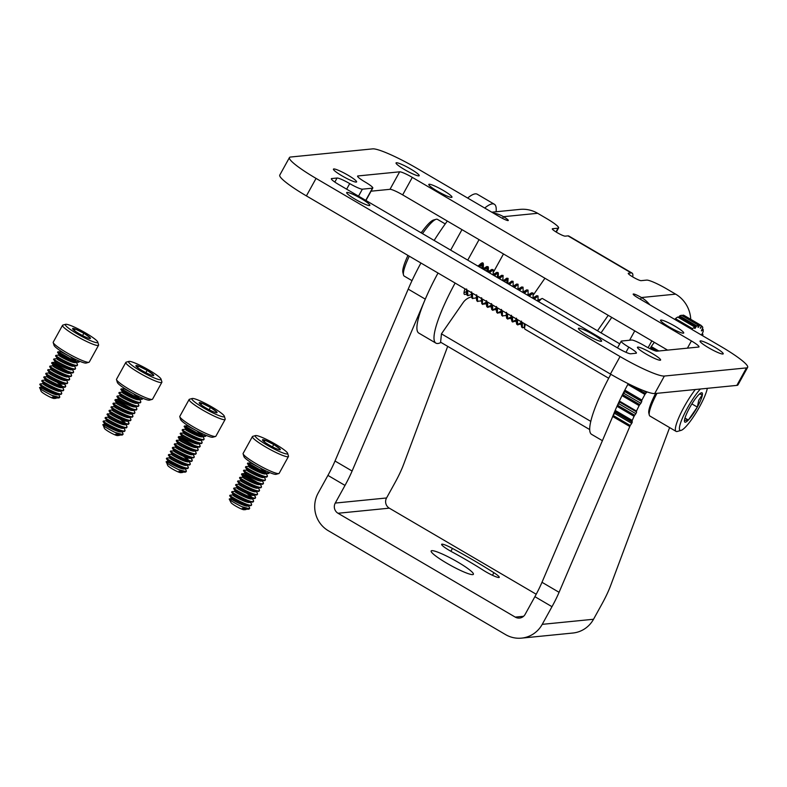 <?xml version="1.0" encoding="UTF-8"?>
<svg xmlns="http://www.w3.org/2000/svg" width="787" height="787" viewBox="0 0 787 787"><rect width="100%" height="100%" fill="white"/><g stroke="black" fill="none" stroke-linecap="round" stroke-linejoin="round"><path stroke-width="1.18" d="M473.902 560.492A94.479 12.562 28.9 0 0 452.446 548.421A12.326 1.643 28.9 0 0 441.635 544.319A12.326 1.643 28.9 0 0 452.397 552.13A69.836 9.287 -151.1 0 1 468.265 561.052A69.836 9.287 -151.1 0 1 483.031 570.083A12.326 1.643 28.9 0 0 499.253 577.353A12.326 1.643 28.9 0 0 493.892 572.71A94.479 12.562 28.9 0 0 473.902 560.492M446.75 563.187A24.122 3.207 28.9 0 0 473.39 574.294A24.122 3.207 28.9 0 0 457.798 562.085A24.122 3.207 28.9 0 0 431.158 550.979A24.122 3.207 28.9 0 0 446.75 563.187M702.683 335.774A74.686 14.018 120.4 0 0 702.909 334.377L702.034 334.013M701.483 335.065L703.175 331.691A74.686 14.018 120.4 0 0 703.145 329.419L702.142 329.232M701.384 330.766L702.811 327.638A74.686 14.018 120.4 0 0 702.171 326.31L701.03 326.271M700.017 325.129L699.505 325.661L682.418 315.656L682.939 315.115L700.017 325.129A74.686 14.018 120.4 0 1 701.256 325.484L684.159 315.469A74.686 14.018 120.4 0 0 682.939 315.115M697.931 327.205L698.551 325.277A74.686 14.018 120.4 0 0 696.78 325.926L696.2 326.605L679.102 316.59L678.551 317.456M698.551 325.277L681.522 315.292M694.557 328.248L694.783 327.048A74.686 14.018 120.4 0 0 692.521 328.661L691.911 329.458M694.783 327.048L677.696 317.033L694.852 327.018M654.302 342.335A74.686 14.018 120.4 0 0 651.252 346.565L658.808 350.992M677.696 317.033A74.686 14.018 120.4 0 0 675.433 318.646L692.521 328.661M681.463 315.262A74.686 14.018 120.4 0 0 679.693 315.912L696.78 325.926M420.937 263.015A74.686 14.018 120.4 0 0 408.207 289.124L335.016 461.015A37.343 7.014 -59.6 0 1 327.923 475.397L318.174 493.055A27.634 26.896 -95.7 0 0 328.356 530.753L505.579 634.607A27.634 26.896 -95.7 0 0 521.545 638.129L572.838 633.033A27.634 26.896 84.3 0 0 593.526 619.261L601.839 604.2A37.343 7.014 120.4 0 0 610.574 585.725L669.619 427.587M631.794 385.443L645.566 393.51L644.917 394.454L627.829 384.44A74.686 14.018 120.4 0 0 624.829 390.096L641.917 400.111L641.641 400.917L624.544 390.903L624.662 391.533L641.759 401.547L641.641 400.917M644.917 394.454A74.686 14.018 120.4 0 0 641.917 400.111M622.035 395.605L622.674 394.592L639.762 404.607L639.123 405.62L622.035 395.605A74.686 14.018 120.4 0 0 619.389 401.065L636.476 411.07L636.299 411.749L619.536 402.029L636.299 411.749M639.123 405.62A74.686 14.018 120.4 0 0 636.476 411.07M616.978 406.289L617.598 405.236L634.686 415.251L634.066 416.303L616.978 406.289A74.686 14.018 120.4 0 0 615.178 410.411L614.775 411.365L632.354 421.871L631.705 423.376L614.617 413.362L613.152 415.477L630.239 425.492L631.705 423.376M634.066 416.303A74.686 14.018 120.4 0 0 632.266 420.425L631.863 421.379M455.112 283.045A74.686 14.018 120.4 0 0 435.909 343.122L418.822 333.108A74.686 14.018 120.4 0 1 438.025 273.03A74.686 14.018 120.4 0 0 425.295 299.139L352.104 471.029A37.343 7.014 -59.6 0 1 345.011 485.412L335.262 503.07A7.467 7.27 -95.7 0 0 338.017 513.262L515.239 617.106A7.467 7.27 -95.7 0 0 525.145 614.332L534.894 596.674A37.343 7.014 -59.6 0 0 541.987 582.291L613.152 415.477M536.213 594.244L389.309 508.166A7.467 7.27 84.3 0 1 386.555 497.974L394.867 482.923A37.343 7.014 120.4 0 0 403.603 464.438L447.695 346.359M521.545 638.129A27.634 26.896 -95.7 0 0 542.233 624.347L551.982 606.688L534.894 596.674M630.239 425.492L559.075 592.306A37.343 7.014 -59.6 0 1 551.982 606.688M701.797 335.252L702.643 334.377M701.67 330.933L702.781 329.605M700.214 328.051L701.719 326.674M700.538 328.238L701.256 325.484L684.169 315.469M698.285 327.422L699.505 325.661M694.98 328.494L696.2 326.605M647.012 391.877L646.57 392.467L643.048 390.411M645.566 393.51L646.57 392.467M641.759 401.547L640.874 403.288L623.786 393.274L622.674 394.592M639.762 404.607L640.874 403.288M636.624 412.044L635.866 413.687L618.779 403.682L617.598 405.236M634.686 415.251L635.866 413.687M614.617 413.362L615.227 412.231M631.735 421.891L614.667 411.906L614.775 411.365A74.686 14.018 120.4 0 1 628.233 383.702M618.779 403.682L619.536 402.029M619.212 401.734L619.389 401.065M623.786 393.274L624.662 391.533M624.544 390.903L624.829 390.096M627.829 384.44L628.282 383.731M656.732 351.179L650.662 347.618L650.2 348.759M650.662 347.618L651.252 346.565M674.813 319.443L675.433 318.646M679.102 316.59L679.693 315.912M496.105 211.762A74.686 14.018 120.4 0 0 494.334 204.236L477.247 194.222A74.686 14.018 120.4 0 0 467.626 198.039M447.331 221.058A74.686 14.018 120.4 0 0 434.149 240.458M494.334 204.236A74.686 14.018 120.4 0 0 484.713 208.043M422.511 233.641A32.877 6.168 -59.6 0 1 432.506 221.649A32.877 6.168 -59.6 0 1 436.126 219.288A32.877 6.168 -59.6 0 1 437.444 219.357L445.245 223.931M421.193 232.863A30.9 5.804 -59.6 0 1 430.135 222.229A30.9 5.804 -59.6 0 1 433.539 220.016L436.126 219.288M412.004 280.654L404.203 276.089A32.877 6.168 -59.6 0 1 403.495 274.968L402.865 272.351A30.9 5.804 -59.6 0 1 407.981 255.431M403.495 274.968A32.877 6.168 -59.6 0 1 409.299 256.198M429.171 184.247A13.231 1.761 28.9 0 0 428.807 184.424A13.231 1.761 28.9 0 0 438.438 191.743A13.231 1.761 28.9 0 0 451.6 197.389A13.231 1.761 28.9 0 0 451.974 197.212A13.231 1.761 28.9 0 0 442.333 189.893A13.231 1.761 28.9 0 0 429.171 184.247M347.047 192.402A13.231 1.761 28.9 0 0 346.683 192.579A13.231 1.761 28.9 0 0 356.314 199.898A13.231 1.761 28.9 0 0 369.477 205.545A13.231 1.761 28.9 0 0 369.851 205.368A13.231 1.761 28.9 0 0 360.21 198.049A13.231 1.761 28.9 0 0 347.047 192.402M578.799 328.199A13.231 1.761 28.9 0 0 578.425 328.376A13.231 1.761 28.9 0 0 588.056 335.695A13.231 1.761 28.9 0 0 601.219 341.342A13.231 1.761 28.9 0 0 601.593 341.165A13.231 1.761 28.9 0 0 591.962 333.845A13.231 1.761 28.9 0 0 578.799 328.199M660.923 320.043A13.231 1.761 28.9 0 0 660.549 320.22A13.231 1.761 28.9 0 0 670.18 327.54A13.231 1.761 28.9 0 0 683.342 333.186A13.231 1.761 28.9 0 0 683.716 333.009A13.231 1.761 28.9 0 0 674.085 325.69A13.231 1.761 28.9 0 0 660.923 320.043M333.806 168.959A13.231 1.761 28.9 0 0 333.432 169.136A13.231 1.761 28.9 0 0 343.073 176.455A13.231 1.761 28.9 0 0 356.236 182.102A13.231 1.761 28.9 0 0 356.6 181.925A13.231 1.761 28.9 0 0 346.969 174.606A13.231 1.761 28.9 0 0 333.806 168.959M637.814 347.097A13.231 1.761 28.9 0 0 637.44 347.274A13.231 1.761 28.9 0 0 647.081 354.593A13.231 1.761 28.9 0 0 660.244 360.239A13.231 1.761 28.9 0 0 660.608 360.062A13.231 1.761 28.9 0 0 650.977 352.743A13.231 1.761 28.9 0 0 637.814 347.097M396.412 162.742A13.231 1.761 28.9 0 0 396.038 162.919A13.231 1.761 28.9 0 0 405.669 170.238A13.231 1.761 28.9 0 0 418.832 175.885A13.231 1.761 28.9 0 0 419.205 175.708A13.231 1.761 28.9 0 0 409.574 168.388A13.231 1.761 28.9 0 0 396.412 162.742M700.42 340.889A13.231 1.761 28.9 0 0 700.046 341.066A13.231 1.761 28.9 0 0 709.677 348.385A13.231 1.761 28.9 0 0 722.84 354.022A13.231 1.761 28.9 0 0 723.214 353.855A13.231 1.761 28.9 0 0 713.583 346.536A13.231 1.761 28.9 0 0 700.42 340.889M466.504 293.718A18.229 3.423 -59.6 0 1 464.448 294.417A18.229 3.423 -59.6 0 1 464.979 288.829M502.519 218.393L503.464 216.691A7.467 0.994 -151.1 0 1 508.284 220.468A7.467 0.994 -151.1 0 1 508.077 220.567A7.467 0.994 -151.1 0 1 500.04 217.025L417.021 168.379A41.17 5.47 28.9 0 0 372.713 148.871L290.59 157.026A41.17 5.47 28.9 0 0 289.439 157.577A41.17 5.47 28.9 0 0 316.059 178.403L620.067 356.55A41.17 5.47 28.9 0 0 664.376 376.048L746.499 367.903A41.17 5.47 28.9 0 0 747.65 367.352A41.17 5.47 28.9 0 0 721.03 346.526L638.021 297.88A7.467 0.994 -151.1 0 1 633.191 294.102A7.467 0.994 -151.1 0 1 641.444 297.535L675.639 294.141L666.776 288.957A18.672 2.479 28.9 0 0 646.678 280.103L641.12 280.654A7.467 0.994 28.9 0 1 633.692 277.467A7.467 0.994 28.9 0 1 628.252 273.335A7.467 0.994 28.9 0 1 628.459 273.237L631.282 272.961L567.988 235.874L565.164 236.149A7.467 0.994 -151.1 0 1 557.737 232.962A7.467 0.994 -151.1 0 1 552.297 228.83A7.467 0.994 -151.1 0 1 552.513 228.732L558.062 228.181A18.672 2.479 28.9 0 0 558.593 227.935A18.672 2.479 28.9 0 0 546.512 218.481L537.659 213.297L503.464 216.691A30.624 29.798 -95.7 0 0 493.164 213.002M435.909 343.122A74.686 14.018 120.4 0 0 437.897 343.496A74.686 14.018 120.4 0 0 440.995 342.434M617.5 347.893L621.199 341.184A11.766 1.564 28.9 0 1 621.533 341.037L631.627 340.033A11.766 1.564 28.9 0 1 644.287 345.601A11.766 1.564 -151.1 0 0 656.948 351.179L698.689 347.037A11.766 1.564 -151.1 0 0 699.013 346.88A11.766 1.564 -151.1 0 0 691.409 340.928L412.319 177.39L402.659 194.881A11.766 1.564 28.9 0 0 389.998 189.313L371.051 191.192M621.199 341.184A11.766 1.564 28.9 0 0 628.803 347.136A11.766 1.564 -151.1 0 1 636.408 353.088A11.766 1.564 -151.1 0 1 636.083 353.245L630.702 353.786A11.766 1.564 -151.1 0 1 618.041 348.208L338.951 184.67A11.766 1.564 -151.1 0 1 331.347 178.718A11.766 1.564 -151.1 0 1 331.671 178.56L331.386 179.082M334.829 182.063L337.062 178.029L331.671 178.56M337.062 178.029A11.766 1.564 -151.1 0 1 349.713 183.597A11.766 1.564 28.9 0 0 362.374 189.175L358.528 196.14M365.739 200.37L372.477 188.172L362.374 189.175M372.477 188.172A11.766 1.564 28.9 0 0 372.802 188.014A11.766 1.564 28.9 0 0 365.198 182.063A11.766 1.564 -151.1 0 1 357.593 176.111A11.766 1.564 -151.1 0 1 357.928 175.954L357.642 176.475M389.998 189.313L399.658 171.812L357.928 175.954M399.658 171.812A11.766 1.564 -151.1 0 1 412.319 177.39M493.321 272.371L503.473 253.965M614.716 411.503A74.686 14.018 120.4 0 0 613.014 415.674M610.82 374.287A74.686 14.018 120.4 0 0 591.608 434.365L602.311 440.631M634.755 330.884L629.6 340.23M651.843 340.899L648.094 347.706M632.728 276.906A30.624 5.745 120.4 0 0 632.099 273.109A30.624 5.745 120.4 0 0 631.282 272.961M567.988 235.874A30.624 5.745 -59.6 0 1 568.804 236.021L632.099 273.109M667.583 350.117L402.659 194.881M747.65 367.352L737.99 384.853A41.17 5.47 -151.1 0 1 736.839 385.394L746.499 367.903M664.376 376.048L654.715 393.549L736.839 385.394M654.715 393.549A41.17 5.47 -151.1 0 1 610.407 374.041L620.067 356.55M316.059 178.403L306.399 195.904L610.407 374.041M306.399 195.904A41.17 5.47 -151.1 0 1 279.779 175.068L289.439 157.577M589.729 429.584L440.612 342.207L441.438 333.855L463.179 302.523A14.933 13.586 5.7 0 1 471.502 296.856M601.022 332.862L611.745 317.407M590.801 421.379L441.438 333.855M597.49 330.796L608.223 315.341M544.929 278.244L533.212 295.135M675.639 294.141A30.624 29.798 84.3 0 1 690.74 319.315M649.777 304.766A30.624 29.798 -95.7 0 0 641.444 297.535L640.461 299.306M491.786 212.185L519.961 209.391A30.624 29.798 84.3 0 1 537.659 213.297M461.969 229.637L450.656 250.128M479.057 239.651L467.744 260.143M478.171 266.252A18.229 3.423 -59.6 0 1 482.884 262.956A18.229 3.423 -59.6 0 1 483.336 263.999M608.695 378.252L525.047 329.241A17.639 3.315 -59.6 0 1 524.673 328.641L524.191 323.526M524.673 328.641A17.639 3.315 -59.6 0 1 525.421 324.244M538.613 301.667A17.639 3.315 -59.6 0 1 539.272 300.968L541.613 298.647L539.272 300.968M536.724 300.565L540.817 299.139M619.743 343.83L542.361 298.489L541.613 298.647M534.314 299.149L538.003 295.932L538.092 300.762M538.003 295.932L536.636 295.725L533.694 298.785M529.336 296.227L533.025 293.02L533.114 297.88L532.061 297.83M533.025 293.02L531.648 292.803L528.707 295.863M524.349 293.315L528.038 290.098L528.126 294.968M528.038 290.098L526.66 289.891L523.729 292.941M519.371 290.393L523.05 287.176L523.139 292.046L522.096 291.987M523.05 287.176L521.683 286.97L518.741 290.029L518.633 289.006L517.118 289.075M514.383 287.471L518.072 284.255L518.003 288.642M518.072 284.255L516.695 284.048L513.763 287.107M509.396 284.55L513.085 281.333L513.173 286.202M513.085 281.333L511.717 281.126L508.776 284.186M504.418 281.628L508.097 278.411L507.772 283.595M506.474 282.838L507.694 278.401M508.097 278.411L506.73 278.204L503.788 281.264L503.68 280.251L502.165 280.31M499.43 278.706L503.119 275.489L502.785 280.674M503.119 275.489L501.742 275.283L498.81 278.342M494.443 275.784L498.132 272.577L497.128 277.358M498.132 272.577L496.764 272.361L493.823 275.42M489.465 272.873L493.154 269.656L493.242 274.525L492.19 274.466M493.154 269.656L491.777 269.439L488.845 272.499L488.727 271.485L487.832 271.909M484.477 269.951L488.166 266.734L487.163 271.525M486.543 271.161L487.753 266.724M488.166 266.734L486.789 266.527L483.857 269.587M479.499 267.029L483.179 263.812L482.185 268.603M481.555 268.239L482.775 263.802M483.179 263.812L481.811 263.606L478.87 266.665M524.437 327.667L522.273 327.451L522.45 322.503M517.393 324.687L521.811 322.129L521.319 325.198L521.653 327.087L522.657 327.845M522.381 327.599L524.29 327.048M521.378 323.437L517.669 324.923L517.462 319.581M516.843 319.217L516.331 322.276L516.666 324.165L517.669 324.923M516.4 320.525L512.691 322.001L512.475 316.659M511.855 316.295L511.353 319.355L512.071 321.637M512.416 321.765L516.429 319.581M511.412 317.604L507.704 319.079L507.497 313.738M506.867 313.374L506.366 316.433L506.7 318.322L507.704 319.079M507.428 318.843L511.452 316.659M506.425 314.849L505.067 315.676L502.332 315.774L502.509 310.826M501.89 310.452L501.388 313.521L501.713 315.41L502.726 316.158M501.437 311.927L500.079 312.764L497.354 312.852L497.532 307.904M496.902 307.54L496.4 310.599L496.725 312.488L497.738 313.236M497.463 313L501.378 310.914M496.459 308.838L492.751 310.314L492.544 304.982M491.924 304.618L491.413 307.678L491.747 309.566L492.751 310.314M492.475 310.078L496.39 307.992M491.482 305.917L487.773 307.402L487.556 302.06M486.937 301.696L486.435 304.756L486.76 306.645L487.773 307.402M487.497 307.156L491.403 305.071M486.494 303.172L485.126 303.998L482.401 304.087L482.579 299.139M481.713 298.981L481.782 303.723L482.785 304.48M482.51 304.244L486.425 302.159M481.506 300.25L480.149 301.077L477.414 301.165L477.591 296.217M476.971 295.853L476.46 298.912L476.794 300.801L477.807 301.559M476.519 297.329L475.161 298.155L472.436 298.253L472.603 293.295M471.984 292.931L471.482 295.991L471.807 297.88L472.82 298.637M471.679 294.318L467.832 295.715L467.626 290.383M466.484 290.472L466.986 290.01L466.829 294.968L467.832 295.715M471.472 293.394L471.974 292.931M466.553 291.485L463.996 292.862M656.988 393.323A29.404 5.519 120.4 0 0 651.921 404.016A29.404 5.519 120.4 0 0 649.295 415.054L648.822 413.096A27.938 5.243 -59.6 0 1 651.321 402.619A27.938 5.243 -59.6 0 1 655.61 393.461M700.351 389.024A26.463 4.968 120.4 0 0 681.867 419.471A26.463 4.968 120.4 0 0 681.139 430.361L677.282 431.443A29.404 5.519 -59.6 0 1 676.092 431.384A29.404 5.519 -59.6 0 1 678.089 419.353A29.404 5.519 -59.6 0 1 695.314 389.516M681.139 430.361A26.463 4.968 120.4 0 0 705.034 395.468A26.463 4.968 120.4 0 0 707.306 388.325M691.891 403.898L697.341 407.086L698.777 400.15L702.437 394.523A16.98 3.187 120.4 0 0 700.637 393.116A16.98 3.187 120.4 0 0 698.551 394.907A16.98 3.187 120.4 0 0 689.569 407.863A16.98 3.187 120.4 0 0 684.464 420.425L688.35 420.042L697.341 407.086A16.98 3.187 120.4 0 0 700.883 399.776A16.98 3.187 120.4 0 0 702.437 394.523L699.427 394.061M466.061 289.459L466.839 290.678M483.425 264.57L483.267 268.682L482.224 268.633M471.039 292.38L471.57 293.472M488.186 272.115L488.107 271.122L487.212 271.545M476.027 295.302L476.558 296.394M481.014 298.224L481.536 299.316M498.151 277.959L498.073 276.965L497.177 277.388M485.992 301.146L486.523 302.238M503.129 280.88L506.73 278.204M490.98 304.067L491.511 305.159M508.117 283.802L511.717 281.126M508.195 283.271L507.143 283.231M495.958 306.979L496.489 308.081M513.645 286.094L512.13 286.153M500.945 309.901L501.476 310.993M505.933 312.823L506.454 313.915M510.911 315.744L511.442 316.836M527.703 295.273L527.979 294.486L527.083 294.909M515.898 318.666L516.429 319.758M520.876 321.588L521.407 322.68M466.681 289.823L466.878 290.511M483.818 269.557L483.12 268.2M486.789 266.527L482.854 268.997M471.669 292.744L471.866 293.433M493.783 275.401L493.242 274.506L496.764 272.361M498.771 278.323L498.692 277.329L497.797 277.752M487.399 302.729L488.501 302.611M491.6 304.431L491.796 305.12M492.387 305.641L493.488 305.533M497.364 308.563L498.466 308.455M516.695 284.048L512.75 286.517M507.34 314.407L508.432 314.288M523.689 292.921L522.991 291.564M526.66 289.891L522.716 292.351M512.317 317.328L513.419 317.21M517.305 320.25L518.407 320.132M536.636 295.725L532.691 298.194M522.283 323.172L523.385 323.054M684.985 418.064L688.35 420.042A16.98 3.187 120.4 0 0 697.341 407.086M684.464 420.425A16.98 3.187 120.4 0 0 684.444 420.76A16.98 3.187 120.4 0 0 688.35 420.042M649.295 415.054A29.404 5.519 120.4 0 0 649.924 416.048L676.092 431.384M278.814 473.548L276.06 474.325A18.524 2.459 -151.1 0 1 275.853 474.354A18.524 2.459 -151.1 0 1 258.51 467.065A18.524 2.459 -151.1 0 1 243.921 456.578L243.104 453.833A20.58 2.735 28.9 0 0 259.307 465.491A20.58 2.735 28.9 0 0 278.578 473.597A20.58 2.735 28.9 0 0 278.814 473.548A20.58 2.735 28.9 0 0 279.159 473.321L288.455 456.48A20.58 2.735 -151.1 0 1 287.875 456.755A20.58 2.735 -151.1 0 1 267.403 447.97A20.58 2.735 -151.1 0 1 252.411 436.588A20.58 2.735 -151.1 0 1 252.755 436.352L255.509 435.585A18.524 2.459 28.9 0 0 267.619 445.422A18.524 2.459 28.9 0 0 287.117 453.951A18.524 2.459 28.9 0 0 287.648 453.332A18.524 2.459 28.9 0 0 273.059 442.845A18.524 2.459 28.9 0 0 255.716 435.545A18.524 2.459 28.9 0 0 255.509 435.585M287.648 453.332L288.465 456.067A20.58 2.735 -151.1 0 1 288.455 456.48M280.054 449.81A10.182 1.358 28.9 0 0 280.162 449.78A10.182 1.358 28.9 0 0 280.064 449.013A10.182 1.358 28.9 0 0 273.748 444.517A10.182 1.358 28.9 0 0 265.111 440.248A10.182 1.358 28.9 0 0 262.494 440.031A10.182 1.358 28.9 0 0 262.779 440.484A10.182 1.358 28.9 0 0 269.085 444.98A10.182 1.358 28.9 0 0 277.722 449.239A10.182 1.358 28.9 0 0 280.054 449.81M279.277 449.721L280.064 449.013L273.748 444.517L265.111 440.248L263.724 441.389M246.272 509.219L245.869 509.582A9.09 1.21 -151.1 0 1 245.819 509.582A9.09 1.21 -151.1 0 1 245.81 509.592A9.09 1.21 -151.1 0 1 242.199 508.461L248.003 509.179A11.766 1.564 -151.1 0 1 241.698 506.621C232.903 502.195 228.869 499.588 229.597 498.801L232.362 499.784M238.343 502.46L232.293 499.125M231.388 498.791C228.555 498.181 245.249 507.172 247.777 506.031L248.18 505.647M233.365 495.22C230.532 494.61 247.216 503.601 249.754 502.46L250.148 502.076M235.333 491.649C232.499 491.039 249.194 500.03 251.722 498.889L252.125 498.505M251.535 497.374L246.961 493.528M252.224 497.591L248.84 494.266M237.31 488.078C234.467 487.458 251.161 496.459 253.699 495.318L254.093 494.934M239.278 484.507C236.444 483.887 253.139 492.888 255.667 491.737L256.07 491.363M241.255 480.926C238.412 480.316 255.106 489.317 257.644 488.166L258.038 487.792M243.222 477.355C240.389 476.745 257.083 485.746 259.612 484.595L260.005 484.221M245.19 473.784C242.357 473.174 259.051 482.175 261.579 481.024L261.982 480.641M247.167 470.213C244.334 469.603 261.028 478.594 263.556 477.453L263.95 477.07M259.041 471.649L249.213 466.278L247.63 463.74L248.102 463.081C244.334 462.461 265.849 474.286 269.026 472.977L269.469 472.485M249.135 466.642C246.301 466.032 262.996 475.023 265.524 473.882L265.927 473.499M265.337 472.367L260.763 468.521M266.026 472.584L262.71 469.308M242.199 508.461L246.056 509.159M245.81 509.592L244.049 509.75A7.595 1.013 -151.1 0 1 237.123 506.867A7.595 1.013 -151.1 0 1 230.994 502.549L229.233 499.056L231.467 498.427L229.883 495.879L230.355 495.23C226.587 494.61 248.102 506.434 251.279 505.126L251.486 503.955L249.902 501.408M231.634 498.348C228.801 497.728 245.495 506.73 248.023 505.579L251.033 505.569L251.673 504.861M230.237 495.22L233.405 494.807M233.414 494.777L231.85 492.308L232.332 491.659C228.564 491.039 250.069 502.863 253.247 501.555L253.453 500.384L251.87 497.837M233.611 494.767C230.778 494.157 247.462 503.159 250 502.008M232.214 491.649L235.372 491.236M235.392 491.206L233.828 488.737L234.3 488.088C230.532 487.468 252.047 499.283 255.224 497.984L255.401 496.764L253.955 495.161M235.579 491.196C232.745 490.586 249.44 499.588 251.968 498.437L254.978 498.427L255.618 497.709M234.182 488.078L237.349 487.665M237.359 487.635L235.795 485.166L236.277 484.517C232.509 483.897 254.014 495.712 257.192 494.413L257.398 493.242L255.814 490.695M237.556 487.625C234.723 487.015 251.407 496.017 253.945 494.866M236.149 484.507L239.317 484.094M239.337 484.064L237.772 481.595L238.245 480.946C234.477 480.326 255.982 492.141 259.169 490.842L259.366 489.662L257.792 487.123M239.523 484.054C236.69 483.444 253.384 492.436 255.913 491.295M238.127 480.936L241.127 480.916L239.74 478.024L240.222 477.375C236.454 476.755 257.959 488.57 261.136 487.261L261.343 486.091L259.759 483.552M241.501 480.483C238.658 479.873 255.352 488.865 257.89 487.724M240.094 477.365L243.094 477.345L241.717 474.453L242.189 473.794C238.422 473.184 259.926 484.999 263.114 483.69L263.311 482.52L261.737 479.981M243.468 476.912C240.635 476.302 257.329 485.294 259.858 484.153M242.071 473.784L245.239 473.371M245.249 473.351L243.685 470.882L244.157 470.223C240.399 469.613 261.904 481.428 265.081 480.119L265.288 478.949L263.704 476.41M245.446 473.341C242.603 472.731 259.297 481.723 261.835 480.582M244.039 470.213L247.039 470.193L245.652 467.311L246.134 466.652C242.366 466.042 263.871 477.857 267.059 476.548L267.255 475.378L265.672 472.839M247.413 469.77C244.58 469.16 261.274 478.152 263.802 477.011M246.016 466.642L249.174 466.229M249.381 466.199C246.547 465.579 263.242 474.581 265.77 473.44M247.984 463.071L250.984 463.051L262.533 469.219M250.915 463.081L257.005 466.219M241.698 506.621L249.312 508.697L249.509 507.526L247.925 504.988M249.056 509.14L248.003 509.179L249.695 508.432M247.856 463.533C244.088 462.913 265.603 474.728 268.78 473.42L269.42 472.712M263.242 471.629L248.102 463.081M245.888 467.104C242.121 466.484 263.625 478.299 266.803 477.001L267.442 476.283M261.284 470.842L248.141 463.592M243.911 470.675C240.143 470.055 261.658 481.87 264.835 480.572L265.475 479.854M241.943 474.246C238.176 473.626 259.68 485.441 262.868 484.143L263.497 483.425M257.329 482.352L242.189 473.794M239.966 477.817C236.208 477.197 257.713 489.022 260.89 487.714L261.53 486.996M237.999 481.388C234.231 480.768 255.736 492.593 258.923 491.285L259.562 490.567M236.031 484.959C232.263 484.339 253.768 496.164 256.946 494.856L257.585 494.138M232.086 492.101C228.319 491.491 249.823 503.306 253.001 501.998L253.64 501.28M265.258 473.508L268.78 473.42M263.281 477.079L266.803 477.001M261.314 480.65L264.835 480.572M259.336 484.221L262.868 484.143M257.369 487.792L260.89 487.714M255.391 491.363L258.923 491.285M253.424 494.934L256.946 494.856M234.054 488.53C230.286 487.92 251.801 499.735 254.978 498.427M249.479 502.086L253.001 501.998M230.109 495.672C226.341 495.062 247.856 506.877 251.033 505.569M252.411 436.588L243.114 453.43A20.58 2.735 28.9 0 0 243.104 453.833M272.459 446.849L273.748 444.517M264.255 441.802L265.111 440.248M215.52 436.46L212.765 437.228A18.524 2.459 -151.1 0 1 212.559 437.267A18.524 2.459 -151.1 0 1 195.215 429.977A18.524 2.459 -151.1 0 1 180.626 419.491L179.81 416.746A20.58 2.735 28.9 0 0 196.012 428.403A20.58 2.735 28.9 0 0 215.284 436.51A20.58 2.735 28.9 0 0 215.52 436.46A20.58 2.735 28.9 0 0 215.864 436.234L225.161 419.392A20.58 2.735 -151.1 0 1 224.58 419.668A20.58 2.735 -151.1 0 1 204.108 410.883A20.58 2.735 -151.1 0 1 189.116 399.501A20.58 2.735 -151.1 0 1 189.46 399.265L192.215 398.497A18.524 2.459 28.9 0 0 204.325 408.335A18.524 2.459 28.9 0 0 223.823 416.854A18.524 2.459 28.9 0 0 224.354 416.244A18.524 2.459 28.9 0 0 209.765 405.758A18.524 2.459 28.9 0 0 192.422 398.458A18.524 2.459 28.9 0 0 192.215 398.497M224.354 416.244L225.171 418.979A20.58 2.735 -151.1 0 1 225.161 419.392M216.759 412.722A10.182 1.358 28.9 0 0 216.878 412.693A10.182 1.358 28.9 0 0 216.769 411.926A10.182 1.358 28.9 0 0 210.454 407.43A10.182 1.358 28.9 0 0 201.816 403.16A10.182 1.358 28.9 0 0 199.2 402.944A10.182 1.358 28.9 0 0 199.485 403.397A10.182 1.358 28.9 0 0 205.791 407.892A10.182 1.358 28.9 0 0 214.438 412.152A10.182 1.358 28.9 0 0 216.759 412.722M215.982 412.634L216.769 411.926L210.454 407.43L201.816 403.16L200.439 404.302M182.977 472.131L182.574 472.495A9.09 1.21 -151.1 0 1 182.525 472.495A9.09 1.21 -151.1 0 1 178.905 471.374L184.709 472.092A11.766 1.564 -151.1 0 1 178.403 469.534C169.608 465.107 165.575 462.5 166.303 461.713L169.067 462.697M175.048 465.373L169.008 462.038M168.093 461.703C165.26 461.093 181.954 470.085 184.483 468.944L184.886 468.56M170.071 458.132C167.238 457.522 183.932 466.514 186.46 465.373L186.853 464.989M172.038 454.561C169.205 453.942 185.899 462.943 188.427 461.802L188.831 461.418M188.241 460.287L183.666 456.44M188.929 460.493L185.545 457.178M174.016 450.99C171.182 450.371 187.867 459.372 190.405 458.221L190.798 457.847M175.983 447.41C173.15 446.8 189.844 455.801 192.372 454.65L192.776 454.276M177.96 443.838C175.117 443.229 191.812 452.23 194.35 451.079L194.743 450.705M179.928 440.267C177.095 439.658 193.789 448.659 196.317 447.508L196.72 447.134M181.905 436.696C179.062 436.087 195.756 445.078 198.294 443.937L198.688 443.553M183.873 433.125C181.04 432.516 197.734 441.507 200.262 440.366L200.655 439.982M195.747 434.562L185.919 429.19L184.335 426.643L184.807 425.993C181.04 425.373 202.554 437.198 205.732 435.89L206.184 435.398M185.84 429.554C183.007 428.945 199.701 437.936 202.229 436.795L202.633 436.411M202.043 435.28L197.468 431.433M202.741 435.496L199.416 432.22M182.525 472.495A9.09 1.21 -151.1 0 1 182.515 472.495L180.754 472.662A7.595 1.013 -151.1 0 1 173.829 469.78A7.595 1.013 -151.1 0 1 167.7 465.461L166.303 461.713M178.905 471.374L182.761 472.062M166.136 461.694L168.143 461.29M168.152 461.261L166.588 458.791L167.06 458.142C163.303 457.522 184.807 469.347 187.985 468.039L188.191 466.868L186.608 464.32M168.349 461.251C165.506 460.641 182.2 469.642 184.738 468.491L187.739 468.481L188.378 467.763M166.942 458.132L170.11 457.719M170.12 457.69L168.556 455.22L169.038 454.571C165.27 453.951 186.775 465.766 189.962 464.468L190.159 463.297L188.575 460.749M170.317 457.68C167.483 457.07 184.178 466.071 186.706 464.92M168.92 454.561L172.078 454.148M172.097 454.119L170.533 451.649L171.005 451C167.238 450.38 188.752 462.195 191.93 460.897L192.136 459.726L190.661 458.073M172.284 454.109C169.451 453.499 186.145 462.5 188.673 461.349L191.684 461.339L192.323 460.621M170.887 450.99L173.888 450.971L172.501 448.078L172.983 447.429C169.215 446.809 190.72 458.624 193.897 457.326L194.104 456.145L192.52 453.607M174.261 450.538C171.428 449.928 188.113 458.919 190.651 457.778M172.865 447.419L176.022 446.996M176.042 446.977L174.478 444.507L174.95 443.858C171.182 443.238 192.697 455.053 195.874 453.745L196.071 452.574L194.497 450.036M176.229 446.967C173.396 446.357 190.09 455.348 192.618 454.207M174.832 443.848L177.832 443.829L176.445 440.936L176.927 440.277C173.16 439.667 194.664 451.482 197.842 450.174L198.049 449.003L196.465 446.465M178.206 443.396C175.363 442.786 192.058 451.777 194.596 450.636M176.8 440.277L179.81 440.258L178.423 437.365L178.895 436.706C175.127 436.096 196.632 447.911 199.819 446.603L200.016 445.432L198.442 442.894M180.174 439.825C177.341 439.215 194.035 448.206 196.563 447.065M178.777 436.696L181.945 436.283M181.954 436.264L180.39 433.794L180.872 433.135C177.105 432.525 198.609 444.34 201.787 443.032L201.993 441.861L200.41 439.323M182.151 436.254C179.308 435.644 196.002 444.635 198.54 443.494M180.744 433.125L183.745 433.106L182.368 430.223L182.84 429.564C179.072 428.945 200.577 440.769 203.764 439.461L203.961 438.29L202.387 435.752M184.119 432.683C181.285 432.063 197.98 441.064 200.508 439.923M182.722 429.554L185.889 429.141M186.096 429.112C183.253 428.492 199.947 437.493 202.485 436.352M184.689 425.983L187.69 425.964L199.239 432.132M187.621 425.993L193.71 429.131M178.403 469.534L186.017 471.61L186.214 470.439L184.64 467.891M185.771 472.052L184.709 472.092L186.401 471.344M184.561 426.436C180.794 425.826 202.308 437.641 205.486 436.332L206.125 435.624M199.957 434.542L184.807 425.993M182.594 430.017C178.826 429.397 200.331 441.212 203.518 439.903L204.148 439.195M197.99 433.755L184.847 426.505M180.617 433.588C176.859 432.968 198.363 444.783 201.541 443.484L202.18 442.766M178.649 437.159C174.881 436.539 196.386 448.354 199.573 447.055L200.213 446.337M194.035 445.255L178.895 436.706M176.681 440.73C172.914 440.11 194.419 451.925 197.596 450.626L198.235 449.908M174.704 444.301C170.936 443.681 192.451 455.506 195.629 454.197L196.268 453.479M172.737 447.872C168.969 447.252 190.474 459.077 193.651 457.768L194.291 457.05M168.792 455.014C165.024 454.404 186.529 466.219 189.706 464.91L190.346 464.192M201.964 436.421L205.486 436.332M199.987 439.992L203.518 439.903M198.019 443.563L201.541 443.484M196.042 447.134L199.573 447.055M194.074 450.705L197.596 450.626M192.107 454.276L195.629 454.197M190.129 457.847L193.651 457.768M170.759 451.443C166.992 450.823 188.506 462.648 191.684 461.339M186.185 464.989L189.706 464.91M166.814 458.585C163.047 457.975 184.561 469.79 187.739 468.481M189.116 399.501L179.82 416.333A20.58 2.735 28.9 0 0 179.81 416.746M209.175 409.752L210.454 407.43M200.96 404.715L201.816 403.16M152.225 399.373L149.471 400.14A18.524 2.459 -151.1 0 1 149.264 400.18A18.524 2.459 -151.1 0 1 131.921 392.89A18.524 2.459 -151.1 0 1 117.332 382.403L116.515 379.659A20.58 2.735 28.9 0 0 132.718 391.316A20.58 2.735 28.9 0 0 151.989 399.422A20.58 2.735 28.9 0 0 152.225 399.373A20.58 2.735 28.9 0 0 152.57 399.147L161.866 382.305A20.58 2.735 -151.1 0 1 161.286 382.58A20.58 2.735 -151.1 0 1 140.814 373.795A20.58 2.735 -151.1 0 1 125.822 362.413A20.58 2.735 -151.1 0 1 126.166 362.177L128.92 361.41A18.524 2.459 28.9 0 0 141.03 371.248A18.524 2.459 28.9 0 0 160.528 379.767A18.524 2.459 28.9 0 0 161.06 379.157A18.524 2.459 28.9 0 0 146.471 368.67A18.524 2.459 28.9 0 0 129.127 361.371A18.524 2.459 28.9 0 0 128.92 361.41M161.06 379.157L161.876 381.892A20.58 2.735 -151.1 0 1 161.866 382.305M153.465 375.625A10.182 1.358 28.9 0 0 153.583 375.606A10.182 1.358 28.9 0 0 153.475 374.838A10.182 1.358 28.9 0 0 147.159 370.343A10.182 1.358 28.9 0 0 138.522 366.073A10.182 1.358 28.9 0 0 135.905 365.857A10.182 1.358 28.9 0 0 136.19 366.309A10.182 1.358 28.9 0 0 142.496 370.805A10.182 1.358 28.9 0 0 151.143 375.065A10.182 1.358 28.9 0 0 153.465 375.625M152.688 375.547L153.475 374.838L147.159 370.343L138.522 366.073L137.145 367.214M119.683 435.044L119.28 435.408A9.09 1.21 -151.1 0 1 119.231 435.408A9.09 1.21 -151.1 0 1 115.61 434.286L121.424 434.995A11.766 1.564 -151.1 0 1 115.109 432.437C106.314 428.02 102.28 425.413 103.008 424.616L105.783 425.61M111.754 428.285L105.714 424.95M104.809 424.616C101.966 424.006 118.66 432.998 121.198 431.856L121.591 431.473M106.776 421.045C103.943 420.425 120.637 429.427 123.166 428.285L123.559 427.902M108.744 417.474C105.911 416.854 122.605 425.856 125.133 424.705L125.536 424.331M124.946 423.199L120.372 419.343M125.645 423.406L122.26 420.091M110.721 413.893C107.888 413.283 124.572 422.285 127.11 421.134L127.504 420.76M112.689 410.322C109.855 409.712 126.55 418.714 129.078 417.563L129.481 417.189M114.666 406.751C111.833 406.141 128.517 415.142 131.055 413.992L131.449 413.618M116.633 403.18C113.8 402.57 130.494 411.562 133.023 410.421L133.426 410.037M118.611 399.609C115.768 398.999 132.462 407.991 135 406.849L135.394 406.466M120.578 396.038C117.745 395.428 134.439 404.42 136.968 403.278L137.371 402.895M132.452 397.465L122.624 392.103L121.041 389.555L121.523 388.906C117.755 388.286 139.26 400.111 142.437 398.802L142.89 398.311M122.556 392.467C119.713 391.857 136.407 400.849 138.945 399.707L139.338 399.324M138.748 398.192L134.174 394.346M139.447 398.409L136.121 395.133M119.231 435.408A9.09 1.21 -151.1 0 1 119.221 435.408L117.46 435.575A7.595 1.013 -151.1 0 1 110.544 432.693A7.595 1.013 -151.1 0 1 104.405 428.374L103.008 424.616M115.61 434.286L119.467 434.975M102.841 424.606L104.878 424.252L103.294 421.704L103.776 421.055C100.008 420.435 121.513 432.25 124.69 430.951L124.897 429.781L123.313 427.233M105.055 424.163C102.212 423.554 118.906 432.555 121.444 431.404L124.444 431.394L125.084 430.676M103.648 421.045L106.816 420.632M106.835 420.602L105.271 418.133L105.743 417.484C101.976 416.864 123.48 428.679 126.668 427.38L126.864 426.21L125.29 423.662M107.022 420.592C104.189 419.983 120.883 428.984 123.411 427.833M105.625 417.474L108.793 417.061M108.803 417.031L107.239 414.562L107.711 413.913C103.943 413.293 125.458 425.108 128.635 423.809L128.842 422.629L127.366 420.986M108.999 417.021C106.156 416.412 122.851 425.403 125.389 424.262L128.389 424.252L129.029 423.534M107.593 413.903L110.593 413.883L109.206 410.991L109.688 410.342C105.92 409.722 127.425 421.537 130.612 420.228L130.809 419.058L129.225 416.52M110.967 413.45C108.134 412.841 124.828 421.832 127.356 420.691M109.57 410.332L112.728 409.909M112.748 409.889L111.183 407.42L111.656 406.761C107.888 406.151 129.402 417.966 132.58 416.657L132.777 415.487L131.203 412.949M112.934 409.879C110.101 409.27 126.796 418.261 129.324 417.12M111.538 406.761L114.538 406.741L113.151 403.849L113.633 403.19C109.865 402.58 131.37 414.395 134.547 413.086L134.754 411.916L133.17 409.378M114.912 406.308C112.079 405.698 128.763 414.69 131.301 413.549M113.515 403.18L116.515 403.16L115.128 400.278L115.6 399.619C111.833 399.009 133.347 410.824 136.525 409.515L136.722 408.345L135.148 405.807M116.879 402.737C114.046 402.127 130.74 411.119 133.269 409.978M115.482 399.609L118.65 399.196M118.66 399.166L117.096 396.707L117.578 396.048C113.81 395.428 135.315 407.253 138.492 405.944L138.699 404.774L137.115 402.236M118.857 399.166C116.014 398.547 132.708 407.548 135.246 406.407M117.45 396.038L120.618 395.625M120.637 395.595L119.073 393.126L119.545 392.477C115.778 391.857 137.282 403.682 140.47 402.373L140.666 401.203L139.092 398.655M120.824 395.595C117.991 394.976 134.685 403.977 137.213 402.836M119.427 392.467L122.595 392.054M122.802 392.015C119.958 391.405 136.653 400.406 139.191 399.255M121.395 388.896L124.395 388.876L135.944 395.044M124.572 388.473L130.416 392.044M115.109 432.437L122.723 434.522L122.92 433.352L121.346 430.804M122.477 434.965L121.424 434.995L123.116 434.247M121.267 389.349C117.509 388.739 139.014 400.553 142.191 399.245L142.831 398.527M136.663 397.455L121.523 388.906M119.299 392.92C115.532 392.31 137.036 404.125 140.224 402.816L140.863 402.108M134.695 396.668L121.552 389.408M117.332 396.5C113.564 395.881 135.069 407.696 138.246 406.387L138.886 405.679M115.355 400.071C111.587 399.452 133.092 411.267 136.279 409.968L136.918 409.25M130.74 408.168L115.6 399.619M113.387 403.642C109.619 403.023 131.124 414.838 134.302 413.539L134.941 412.821M111.41 407.213C107.642 406.594 129.157 418.409 132.334 417.11L132.973 416.392M109.442 410.784C105.674 410.165 127.179 421.989 130.357 420.681L130.996 419.963M105.497 417.927C101.73 417.307 123.234 429.131 126.422 427.823L127.051 427.105M138.669 399.334L142.191 399.245M136.692 402.905L140.224 402.816M134.725 406.476L138.246 406.387M132.757 410.047L136.279 409.968M130.78 413.618L134.302 413.539M128.812 417.189L132.334 417.11M126.835 420.76L130.357 420.681M107.465 414.356C103.697 413.736 125.212 425.56 128.389 424.252M122.89 427.902L126.422 427.823M103.52 421.498C99.762 420.888 121.267 432.702 124.444 431.394M125.822 362.413L116.525 379.245A20.58 2.735 28.9 0 0 116.515 379.659M145.88 372.664L147.159 370.343M137.666 367.627L138.522 366.073M88.931 362.286L86.176 363.053A18.524 2.459 -151.1 0 1 85.97 363.092A18.524 2.459 -151.1 0 1 68.626 355.803A18.524 2.459 -151.1 0 1 54.037 345.316L53.221 342.571A20.58 2.735 28.9 0 0 69.433 354.229A20.58 2.735 28.9 0 0 88.695 362.325A20.58 2.735 28.9 0 0 88.931 362.286A20.58 2.735 28.9 0 0 89.275 362.059L98.572 345.218A20.58 2.735 -151.1 0 1 97.991 345.493A20.58 2.735 -151.1 0 1 77.519 336.708A20.58 2.735 -151.1 0 1 62.527 325.326A20.58 2.735 -151.1 0 1 62.871 325.09L65.626 324.323A18.524 2.459 28.9 0 0 77.736 334.16A18.524 2.459 28.9 0 0 97.234 342.679A18.524 2.459 28.9 0 0 97.765 342.07A18.524 2.459 28.9 0 0 83.186 331.583A18.524 2.459 28.9 0 0 65.842 324.283A18.524 2.459 28.9 0 0 65.626 324.323M97.765 342.07L98.582 344.804A20.58 2.735 -151.1 0 1 98.572 345.218M90.171 338.538A10.182 1.358 28.9 0 0 90.289 338.518A10.182 1.358 28.9 0 0 90.18 337.751A10.182 1.358 28.9 0 0 83.865 333.255A10.182 1.358 28.9 0 0 75.227 328.986A10.182 1.358 28.9 0 0 72.611 328.759A10.182 1.358 28.9 0 0 72.896 329.222A10.182 1.358 28.9 0 0 79.202 333.718A10.182 1.358 28.9 0 0 87.849 337.977A10.182 1.358 28.9 0 0 90.171 338.538M89.393 338.459L90.18 337.751L83.865 333.255L75.227 328.986L73.85 330.127M56.389 397.956L55.985 398.32A9.09 1.21 -151.1 0 1 55.936 398.32A9.09 1.21 -151.1 0 1 52.326 397.199L58.13 397.907A11.766 1.564 -151.1 0 1 51.814 395.349C43.019 390.932 38.986 388.325 39.714 387.529L42.488 388.512M48.46 391.198L42.419 387.863M41.514 387.529C38.671 386.909 55.365 395.91 57.904 394.769L58.297 394.385M43.482 383.958C40.649 383.338 57.343 392.339 59.871 391.188L60.274 390.814M45.459 380.377C42.616 379.767 59.31 388.768 61.848 387.617L62.242 387.243M61.652 386.112L57.077 382.256M62.35 386.319L58.966 383.003M47.427 376.806C44.593 376.196 61.288 385.197 63.816 384.046L64.209 383.672M49.394 373.235C46.561 372.625 63.255 381.626 65.783 380.475L66.187 380.101M51.371 369.664C48.538 369.054 65.223 378.045 67.761 376.904L68.154 376.52M53.339 366.093C50.506 365.483 67.2 374.474 69.728 373.333L70.132 372.949M55.316 362.522C52.483 361.912 69.167 370.903 71.706 369.762L72.099 369.378M57.284 358.951C54.451 358.341 71.145 367.332 73.673 366.191L74.076 365.807M69.158 360.377L59.33 355.016L57.746 352.468L58.228 351.819C54.46 351.199 75.965 363.014 79.143 361.715L79.595 361.223M59.261 355.38C56.418 354.77 73.112 363.761 75.65 362.62L76.044 362.236M75.454 361.105L70.889 357.259M76.152 361.322L72.827 358.046M55.936 398.32L54.165 398.488A7.595 1.013 -151.1 0 1 47.25 395.605A7.595 1.013 -151.1 0 1 41.111 391.287L39.714 387.529M52.326 397.199L56.172 397.888M39.547 387.519L41.583 387.165L39.999 384.617L40.481 383.967C36.714 383.348 58.218 395.163 61.396 393.864L61.602 392.693L60.019 390.145M41.76 387.076C38.917 386.466 55.611 395.468 58.149 394.317L61.15 394.307L61.789 393.589M40.353 383.958L43.521 383.544M43.541 383.515L41.977 381.046L42.449 380.396C38.681 379.777 60.186 391.592 63.373 390.293L63.57 389.112L61.996 386.574M43.728 383.505C40.894 382.895 57.589 391.887 60.117 390.745M42.331 380.387L45.498 379.964M45.508 379.944L43.944 377.475L44.426 376.825C40.658 376.206 62.163 388.021 65.341 386.712L65.547 385.541L64.072 383.899M45.705 379.934C42.862 379.324 59.556 388.316 62.094 387.174L65.095 387.165L65.734 386.447M44.298 376.816L47.299 376.796L45.921 373.904L46.394 373.245C42.626 372.635 64.131 384.45 67.318 383.141L67.515 381.97L65.931 379.432M47.673 376.363C44.839 375.753 61.534 384.745 64.062 383.603M46.276 373.245L49.443 372.822M49.453 372.802L47.889 370.333L48.361 369.674C44.593 369.064 66.108 380.878 69.286 379.57L69.492 378.399L67.908 375.861M49.65 372.792C46.807 372.182 63.501 381.174 66.029 380.032M48.243 369.664L51.244 369.644L49.856 366.762L50.338 366.103C46.571 365.493 68.076 377.307 71.253 375.999L71.46 374.828L69.876 372.29M51.617 369.221C48.784 368.611 65.478 377.603 68.007 376.461M50.22 366.093L53.378 365.68M53.398 365.65L51.834 363.191L52.306 362.532C48.538 361.922 70.053 373.736 73.23 372.428L73.427 371.257L71.853 368.719M53.585 365.65C50.752 365.03 67.446 374.032 69.974 372.89M52.188 362.522L55.356 362.109M55.365 362.079L53.801 359.61L54.283 358.961C50.516 358.341 72.02 370.165 75.198 368.857L75.404 367.686L73.821 365.138M55.562 362.079C52.729 361.459 69.413 370.461 71.951 369.319M54.165 358.951L57.323 358.538M57.343 358.508L55.779 356.039L56.251 355.39C52.483 354.77 73.998 366.594 77.175 365.286L77.372 364.115L75.798 361.567M57.53 358.498C54.697 357.888 71.391 366.89 73.919 365.739M56.133 355.38L59.3 354.967M59.507 354.927C56.664 354.317 73.358 363.319 75.896 362.168M58.1 351.809L61.111 351.789L72.65 357.957M61.042 351.809L67.121 354.947M51.814 395.349L59.428 397.435L59.625 396.264L58.051 393.716M57.904 394.376L56.89 393.51M59.182 397.878L58.13 397.907L59.822 397.16M57.982 352.261C54.214 351.651 75.719 363.466 78.897 362.158L79.536 361.44M73.368 360.367L58.228 351.819M56.005 355.832C52.237 355.222 73.742 367.037 76.929 365.729L77.569 365.011M71.401 359.58L58.258 352.32M54.037 359.403C50.27 358.793 71.774 370.608 74.952 369.3L75.591 368.591M52.06 362.984C48.292 362.364 69.807 374.179 72.984 372.871L73.624 372.162M67.446 371.08L52.306 362.532M50.093 366.555C46.325 365.935 67.83 377.75 71.007 376.452L71.647 375.733M48.115 370.126C44.347 369.506 65.862 381.321 69.04 380.023L69.679 379.304M46.148 373.697C42.38 373.077 63.885 384.892 67.072 383.594L67.702 382.875M42.203 380.839C38.435 380.219 59.94 392.044 63.127 390.736L63.767 390.018M75.375 362.236L78.897 362.158M73.407 365.817L76.929 365.729M71.43 369.388L74.952 369.3M69.463 372.959L72.984 372.871M67.485 376.53L71.007 376.452M65.518 380.101L69.04 380.023M63.54 383.672L67.072 383.594M44.17 377.268C40.412 376.648 61.917 388.473 65.095 387.165M59.596 390.814L63.127 390.736M40.235 384.41C36.468 383.79 57.972 395.615 61.15 394.307M62.527 325.326L53.231 342.158A20.58 2.735 28.9 0 0 53.221 342.571M82.586 335.577L83.865 333.255M74.371 330.54L75.227 328.986M450.862 551.284L452.446 548.421M632.266 420.425L615.178 410.411M338.017 513.262L389.309 508.166M523.601 616.28L515.239 617.106M593.526 619.261L542.233 624.347M629.698 426.456L612.611 416.441M559.075 592.306L541.987 582.291M386.555 497.974L335.262 503.07M327.923 475.397L345.011 485.412M335.016 461.015L352.104 471.029M408.207 289.124L425.295 299.139M492.465 575.287L493.892 572.71M555.996 231.929L558.062 228.181M687.425 348.149L691.409 340.928M625.96 352.301L628.803 347.136M346.644 189.175L349.713 183.597M698.59 325.287L681.503 315.272M703.116 329.36L702.319 328.887M702.88 334.229L702.152 333.806M631.754 421.921L614.667 411.906M556.281 232.106L558.593 227.935M365.925 200.478L372.802 188.014M420.543 232.48L421.694 232.155M512.691 322.001L512.062 321.637M488.402 267.482L488.255 271.604M498.368 273.325L498.22 277.437L501.742 275.283M490.114 306.92L491.472 306.094M495.092 309.842L496.459 309.006M507.359 314.279L507.881 313.964M510.045 318.597L511.412 317.771M512.347 317.2L512.858 316.886M515.032 321.519L516.39 320.693M517.334 320.122L517.846 319.807M520.01 324.441L521.515 323.526M522.312 323.044L522.834 322.729M466.652 290.6L467.271 290.964M488.107 271.122L488.727 271.485M493.085 274.043L493.715 274.407M498.073 276.965L498.692 277.329M503.06 279.887L503.68 280.251M527.979 294.486L528.598 294.85M532.956 297.407L533.586 297.771M478.289 265.74L481.811 263.606M466.642 288.967L466.494 293.079M471.629 291.888L471.482 295.991M488.265 271.584L491.777 269.439M476.617 294.81L476.46 298.912M481.595 297.722L481.447 301.834M486.582 300.644L486.435 304.756M491.56 303.566L491.413 307.678M496.548 306.487L496.4 310.599M501.535 309.409L501.388 313.521M518.161 289.104L521.683 286.97M506.513 312.331L506.366 316.433M511.501 315.253L511.353 319.355M528.126 294.948L531.648 292.803M516.479 318.164L516.331 322.276M521.466 321.086L521.319 325.198M407.44 255.106L407.676 256.09M253.847 494.266L255.421 496.813M248.535 509.209L245.534 509.228M190.552 457.178L192.136 459.726M185.24 472.121L182.24 472.141M127.258 420.091L128.842 422.629M121.946 435.034L118.945 435.054M63.963 383.003L65.547 385.541M58.651 397.947L55.661 397.956"/></g></svg>
